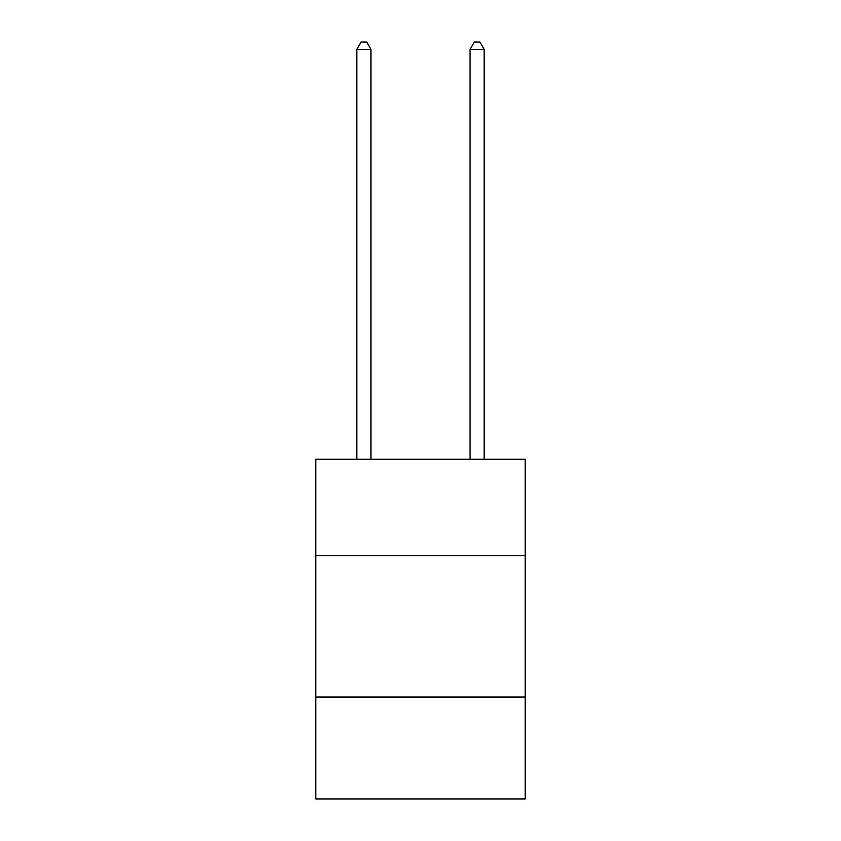 <?xml version="1.0" encoding="UTF-8"?>
<svg xmlns="http://www.w3.org/2000/svg" width="841" height="841" viewBox="0 0 841 841"><rect width="100%" height="100%" fill="white"/><g stroke="black" fill="none" stroke-linecap="round" stroke-linejoin="round"><path stroke-width="1.26" d="M525.236 555.523L525.236 459.281L315.764 459.281L315.764 555.523L525.236 555.523L525.236 798.95L315.764 798.95L315.764 555.523M525.236 697.052L315.764 697.052M370.965 459.281L370.965 49.409L356.815 49.409L356.815 459.281M356.815 49.409L361.062 42.05L366.718 42.05L370.965 49.409M484.185 459.281L484.185 49.409L470.035 49.409L470.035 459.281M470.035 49.409L474.282 42.05L479.938 42.05L484.185 49.409"/></g></svg>
